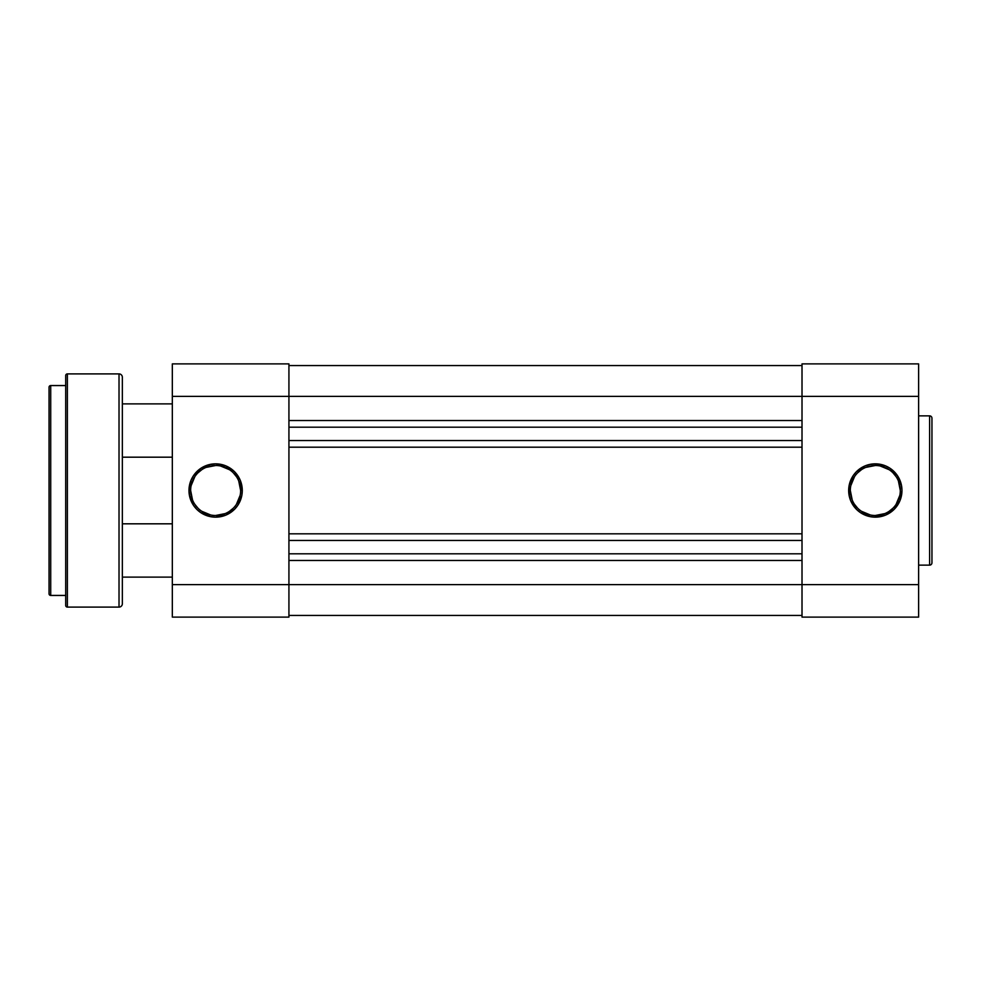 <?xml version="1.0" encoding="UTF-8"?>
<svg xmlns="http://www.w3.org/2000/svg" width="981" height="981" viewBox="0 0 981 981"><rect width="100%" height="100%" fill="white"/><g stroke="black" fill="none" stroke-linecap="round" stroke-linejoin="round"><path stroke-width="1.47" d="M875.31 465.509L875.31 463.841A26.659 26.659 0 0 1 901.968 490.5A26.659 26.659 0 0 1 875.31 517.159L885.512 515.123L894.157 509.347L899.933 500.702L901.968 490.5L901.453 485.301L897.468 475.687L890.123 468.342L885.512 465.877L875.31 463.841L870.11 464.356L865.107 465.877L856.462 471.653L853.151 475.687L849.166 485.301L849.166 495.699L850.686 500.702L856.462 509.347L860.509 512.658L870.11 516.644L875.31 517.159L875.31 515.491A24.991 24.991 0 0 0 900.3 490.5A24.991 24.991 0 0 0 875.31 465.509A24.991 24.991 0 0 0 850.319 490.5A24.991 24.991 0 0 0 875.31 515.491L875.31 517.159A26.659 26.659 0 0 1 848.663 490.5A26.659 26.659 0 0 1 875.31 463.841L875.31 465.509A24.991 24.991 0 0 1 900.3 490.5A24.991 24.991 0 0 1 875.31 515.491A24.991 24.991 0 0 1 850.319 490.5A24.991 24.991 0 0 1 875.31 465.509L865.745 467.41M931.95 562.8L931.95 418.2A2.33 2.33 0 0 0 929.62 415.87L929.62 565.13A2.33 2.33 0 0 0 931.95 562.8L931.95 418.2A2.33 2.33 0 0 0 929.62 415.87L918.621 415.87L929.62 415.87L929.62 565.13L918.621 565.13L929.62 565.13A2.33 2.33 0 0 0 931.95 562.8M918.621 617.11L918.621 363.89L802.017 363.89L802.017 396.385L918.621 396.385L918.621 584.615L802.017 584.615L802.017 396.385L802.017 617.11L918.621 617.11L802.017 617.11L802.017 584.615L288.929 584.615L918.621 584.615L918.621 617.11M918.621 363.89L802.017 363.89L802.017 396.385L918.621 396.385L918.621 363.89M861.428 469.727L857.639 472.83M854.537 476.619L850.809 485.62M850.319 490.5L852.231 500.065M854.537 504.381L857.639 508.17M861.428 511.273L870.441 515.013M875.31 515.491L884.874 513.59M889.191 511.273L892.98 508.17M896.082 504.381L899.822 495.38M900.3 490.5L898.4 480.935M896.082 476.619L892.98 472.83M889.191 469.727L880.19 465.987M288.929 615.443L802.017 615.443L288.929 615.443M802.017 560.47L288.929 560.47L802.017 560.47M802.017 553.799L288.929 553.799L802.017 553.799M288.929 540.47L802.017 540.47L288.929 540.47M288.929 533.811L802.017 533.811L288.929 533.811M802.017 447.189L288.929 447.189L802.017 447.189M802.017 440.53L288.929 440.53L802.017 440.53M802.017 427.201L288.929 427.201L802.017 427.201M288.929 420.53L802.017 420.53L288.929 420.53M802.017 396.385L288.929 396.385L802.017 396.385M802.017 365.557L288.929 365.557L802.017 365.557M190.645 490.5L188.977 490.5A26.659 26.659 0 0 1 215.636 463.841A26.659 26.659 0 0 1 242.282 490.5L240.259 480.298L234.484 471.653L225.838 465.877L215.636 463.841L210.437 464.356L200.823 468.342L193.478 475.687L191.013 480.298L188.977 490.5L189.492 495.699L193.478 505.313L196.789 509.347L200.823 512.658L210.437 516.644L215.636 517.159L225.838 515.123L234.484 509.347L237.794 505.313L241.78 495.699L242.282 490.5L240.627 490.5A24.991 24.991 0 0 0 215.636 465.509A24.991 24.991 0 0 0 190.645 490.5A24.991 24.991 0 0 0 215.636 515.491A24.991 24.991 0 0 0 240.627 490.5L242.282 490.5A26.659 26.659 0 0 1 215.636 517.159A26.659 26.659 0 0 1 188.977 490.5L190.645 490.5A24.991 24.991 0 0 1 215.636 465.509A24.991 24.991 0 0 1 240.627 490.5A24.991 24.991 0 0 1 215.636 515.491A24.991 24.991 0 0 1 190.645 490.5L192.546 500.065M172.325 584.615L172.325 617.11L288.929 617.11L288.929 363.89L172.325 363.89L172.325 584.615L172.325 396.385L288.929 396.385L288.929 584.615L172.325 584.615L172.325 617.11L288.929 617.11L288.929 584.615L172.325 584.615M172.325 396.385L288.929 396.385L288.929 363.89L172.325 363.89L172.325 396.385M240.627 490.5L238.726 480.935M236.409 476.619L233.306 472.83M229.517 469.727L220.504 465.987M215.636 465.509L206.071 467.41M201.755 469.727L197.966 472.83M194.863 476.619L191.123 485.62M194.863 504.381L197.966 508.17M201.755 511.273L210.756 515.013M215.636 515.491L225.201 513.59M229.517 511.273L233.306 508.17M236.409 504.381L240.137 495.38M172.325 523.817L122.343 523.817L172.325 523.817M122.343 577.122L172.325 577.122L122.343 577.122M172.325 403.878L122.343 403.878L172.325 403.878M122.343 457.183L172.325 457.183L122.343 457.183M49.05 387.213L49.05 593.787A1.668 1.668 0 0 0 50.718 595.442L50.718 385.558A1.668 1.668 0 0 0 49.05 387.213L49.05 593.787A1.668 1.668 0 0 0 50.718 595.442L65.702 595.442L50.718 595.442L50.718 385.558L65.702 385.558L50.718 385.558A1.668 1.668 0 0 0 49.05 387.213M65.702 375.551L65.702 605.449A1.668 1.668 0 0 0 67.37 607.104L67.37 373.896A1.668 1.668 0 0 0 65.702 375.551L65.702 605.449A1.668 1.668 0 0 0 67.37 607.104L119.02 607.104A3.335 3.335 0 0 0 122.343 603.781L122.343 377.219A3.335 3.335 0 0 0 119.02 373.896L119.02 607.104L119.02 373.896L67.37 373.896L67.37 607.104L119.02 607.104A3.335 3.335 0 0 0 122.343 603.781L122.343 377.219A3.335 3.335 0 0 0 119.02 373.896L67.37 373.896A1.668 1.668 0 0 0 65.702 375.551"/></g></svg>
